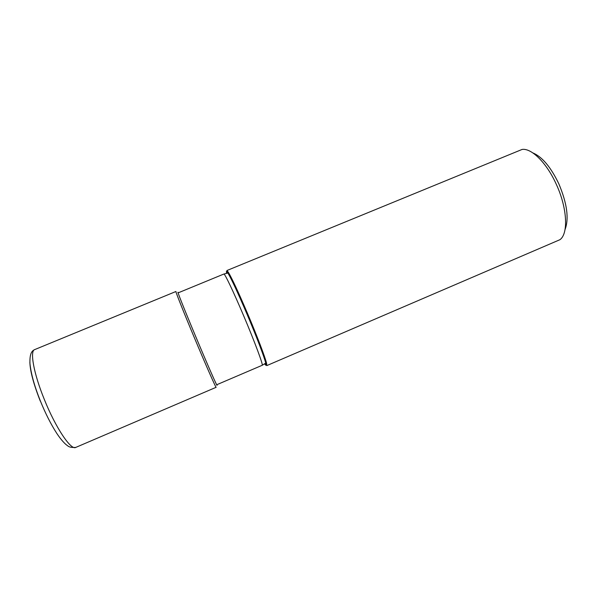 <?xml version="1.0" encoding="UTF-8"?>
<svg xmlns="http://www.w3.org/2000/svg" width="597" height="597" viewBox="0 0 597 597"><rect width="100%" height="100%" fill="white"/><g stroke="black" fill="none" stroke-linecap="round" stroke-linejoin="round"><path stroke-width="0.9" d="M265.269 363.812L266.792 365.603L266.613 363.431C265.262 357.528 257.076 335.977 247.733 313.962C238.554 292.463 232.076 278.538 228.308 272.18L226.882 270.538L227.091 272.874M226.882 270.538L522.062 149.451C531.434 147.855 546.8 162.981 556.411 184.548C567.314 208.114 568.486 233.703 559.949 239.688L266.792 365.603M532.845 152.899C542.151 156.78 550.822 167.108 558.859 183.876C567.09 203.473 569.15 218.711 565.038 229.584M40.305 401.154C33.581 384.058 30.104 371.065 29.872 362.178M44.253 399.274L44.23 399.206C33.686 373.394 29.686 350.887 34.656 349.611C32.216 350.752 29.574 352.834 29.954 363.521C31.007 373.767 34.492 386.289 40.417 401.08C45.469 413.505 50.894 424.228 56.7 433.25C59.894 438.108 62.991 441.87 65.983 444.534C68.498 446.347 69.006 447.728 75.722 447.429C70.991 450.534 55.566 427.601 44.253 399.274M34.656 349.611L175.936 291.493C175.257 291.023 183.331 311.365 193.876 336.544C205.375 364.058 216.077 388.363 216.151 387.289L75.722 447.429M178.309 292.799C176.018 288.403 184.1 308.843 195.48 335.992C207.808 365.483 218.636 390.013 216.883 384.677M264.844 364.133C266.031 365.916 266.329 365.573 265.74 363.103C264.381 357.275 256.307 336.044 247.098 314.35L247.076 314.291C238.024 293.082 231.636 279.329 227.927 273.03C226.576 270.881 226.121 270.851 226.569 272.948M228.308 272.18L227.927 273.03L223.868 274.038C224.569 273.045 233.576 291.911 243.673 315.82L243.703 315.88C254.77 341.969 263.561 365.685 262.18 365.297L265.74 363.103L266.613 363.431M216.674 384.767L262.18 365.297M178.1 292.881L223.868 274.038"/></g></svg>
